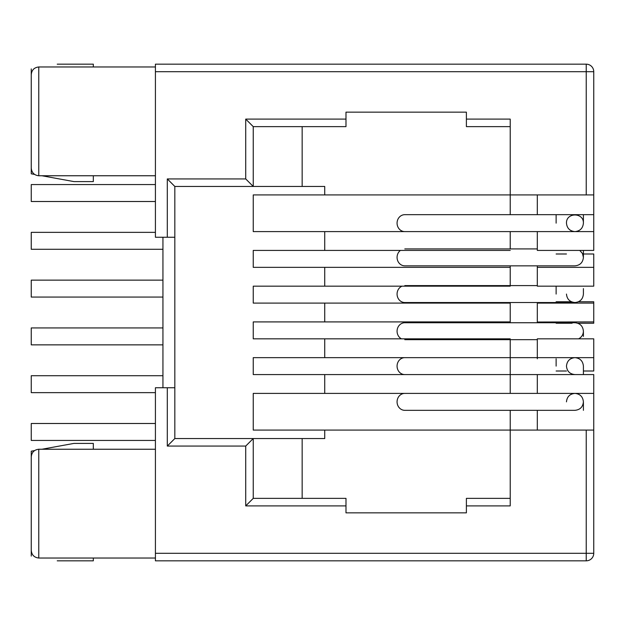 <?xml version="1.0" encoding="UTF-8"?>
<svg xmlns="http://www.w3.org/2000/svg" width="625" height="625" viewBox="0 0 625 625"><rect width="100%" height="100%" fill="white"/><g stroke="black" fill="none" stroke-linecap="round" stroke-linejoin="round"><path stroke-width="0.94" d="M155.414 392.641L31.25 392.641L31.25 375.711L162.938 375.711M583.406 374.578L583.406 366.117C582.891 360.984 580.07 358.164 574.938 357.648C569.805 358.164 566.984 360.984 566.469 366.117C566.984 371.25 569.805 374.07 574.938 374.578M537.312 358.805L537.312 357.648L404.805 357.648A8.469 7.734 90 0 0 397.07 366.117A8.469 7.734 90 0 0 404.805 374.578L593.75 374.578L593.75 553.305L155.414 553.305L155.414 387.75L174.828 387.75L174.828 186.453L253.242 186.453L253.242 126.633L345.984 126.633L345.984 112.148L466.391 112.148L466.391 126.633L510.219 126.633M162.938 344.859L31.25 344.859L31.25 327.93L162.938 327.93M578.609 338.836C581.656 337.211 583.258 334.664 583.406 331.211C582.891 326.078 580.07 323.258 574.938 322.742L404.805 322.742A8.469 7.734 90 0 0 397.266 329.328A8.469 7.734 90 0 0 401.453 338.836M566.469 294.062C566.984 299.195 569.805 302.016 574.938 302.531C580.07 302.016 582.891 299.195 583.406 294.062L583.406 288.609M402.031 286.164A8.469 7.734 90 0 0 397.203 295.609A8.469 7.734 90 0 0 404.805 302.531L574.938 302.531M162.938 297.07L31.25 297.07L31.25 280.141L162.938 280.141M162.938 249.289L31.25 249.289L31.25 232.359L155.414 232.359M400.406 250.422A8.469 7.734 90 0 0 397.422 259.906A8.469 7.734 90 0 0 404.805 265.844L574.938 265.844C580.07 265.336 582.891 262.508 583.406 257.375L582.438 253.453L579.758 250.422M155.414 440.43L31.25 440.43L31.25 423.492L155.414 423.492M593.75 393.398L404.805 393.398A8.469 7.734 90 0 0 397.07 401.859A8.469 7.734 90 0 0 404.805 410.328L574.938 410.328C580.062 409.82 582.891 407 583.406 401.859C582.891 396.727 580.07 393.906 574.938 393.398C569.805 393.906 566.984 396.727 566.469 401.859M155.414 201.508L31.25 201.508L31.25 184.57L155.414 184.57M574.938 231.602C580.07 231.094 582.891 228.273 583.406 223.141C583.812 212.266 566.062 212.266 566.469 223.141C566.984 228.273 569.805 231.094 574.938 231.602M574.938 214.672L404.805 214.672A8.469 7.734 90 0 0 397.07 223.141A8.469 7.734 90 0 0 404.805 231.602L593.75 231.602L593.75 214.672L556.125 214.672L556.125 223.141M38.773 66.969L38.773 175.758C34.133 175.227 31.625 172.609 31.25 167.906L31.25 74.82C31.617 70.125 34.125 67.508 38.773 66.969L155.414 66.969M38.773 449.242L38.773 558.031C34.133 557.5 31.625 554.883 31.25 550.18L31.25 457.094C31.617 452.398 34.125 449.781 38.773 449.242L155.414 449.242M38.773 558.031L155.414 558.031L93.328 558.031L93.328 560.828L57.227 560.828M41.922 449.242L73.93 443.406L93.328 443.406L93.328 449.242M302.156 126.633L302.156 186.453L324.727 186.453L324.727 194.922L253.242 194.922L253.242 231.602L324.727 231.602L324.727 250.422L253.242 250.422L253.242 267.352L324.727 267.352L324.727 286.164L253.242 286.164L253.242 303.094L324.727 303.094L324.727 321.906L253.242 321.906L253.242 338.836L324.727 338.836L324.727 357.648L253.242 357.648L253.242 374.578L324.727 374.578L324.727 393.398L253.242 393.398L253.242 430.078L324.727 430.078L324.727 438.547L302.156 438.547L302.156 498.367M162.938 237.25L162.938 387.75M245.719 505.898L253.242 498.367L345.984 498.367L345.984 505.898L245.719 505.898L245.719 446.07L253.242 438.547L174.828 438.547L174.828 387.75M253.242 498.367L253.242 438.547L302.156 438.547M302.156 186.453L253.242 186.453L245.719 178.93L245.719 119.102L253.242 126.633M174.828 237.25L167.305 237.25L167.305 178.93L174.828 186.453M593.75 71.695L593.75 194.922L586.227 194.922L586.227 71.695L593.75 71.695A7.523 7.523 0 0 0 586.227 64.172L586.227 71.695L155.414 71.695L155.414 237.25L167.305 237.25M345.984 505.898L345.984 512.852L466.391 512.852L466.391 505.898L510.219 505.898L510.219 430.078L324.727 430.078M593.75 430.078L510.219 430.078L510.219 410.328M324.727 393.398L510.219 393.398L510.219 339.672M510.219 322.742L510.219 302.531M510.219 285.602L510.219 265.844M510.219 248.914L510.219 231.602L324.727 231.602M510.219 214.672L510.219 119.102L466.391 119.102M466.391 505.898L466.391 498.367L510.219 498.367M586.227 64.172L155.414 64.172L155.414 71.695M586.227 430.078L586.227 560.828L155.414 560.828L155.414 553.305M537.312 302.531L537.312 303.094L593.75 303.094L593.75 301.773L578.43 301.773L593.75 301.773M593.75 303.094L593.75 323.227L577.75 323.227L593.75 323.227M586.227 560.828A7.523 7.523 0 0 0 593.75 553.305M245.719 446.07L167.305 446.07L174.828 438.547M556.125 358.805L556.125 366.117M537.312 322.742L537.312 322.023L556.125 322.023M537.312 302.977L556.125 302.977L556.125 302.531M556.125 286.164L556.125 294.062M556.125 265.844L537.312 265.844M537.312 266.195L537.312 267.352L593.75 267.352L593.75 253.992L583.406 253.992M556.125 253.992L566.469 253.992M537.312 231.602L537.312 250.422L593.75 250.422L593.75 231.602M556.125 371.008L566.469 371.008M583.406 371.008L593.75 371.008L593.75 357.648L537.312 357.648L537.312 338.836L593.75 338.836L593.75 357.648M537.312 322.023L593.75 321.906M537.312 267.352L537.312 286.164L593.75 286.164L593.75 267.352M556.125 323.227L572.125 323.227L556.125 323.227M556.125 301.773L571.445 301.773L556.125 301.773M537.312 430.078L537.312 410.328M537.312 214.672L537.312 194.922M593.75 194.922L593.75 214.672M324.727 194.922L586.227 194.922M93.328 66.969L93.328 64.172L57.227 64.172M34.555 174.406L31.25 173.805L31.25 68.922M41.922 175.758L73.93 181.594L93.328 181.594L93.328 175.758L155.414 175.758L38.773 175.758M34.555 450.594L31.25 451.195L31.25 556.078M537.312 393.398L537.312 374.578M324.727 286.164L510.219 286.164M510.219 267.352L324.727 267.352M324.727 321.906L510.219 321.906M510.219 303.094L324.727 303.094M324.727 357.648L510.219 357.648M510.219 338.836L324.727 338.836M324.727 250.422L510.219 250.422M510.219 374.578L324.727 374.578M537.312 321.906L537.312 303.094M167.305 446.07L167.305 387.75M167.305 178.93L245.719 178.93M245.719 119.102L345.984 119.102M583.406 331.211L583.406 336.391M404.805 339.672L537.312 339.672M404.805 285.602L537.312 285.602M583.406 257.375L583.406 250.422M404.805 248.914L537.312 248.914M583.406 401.859L583.406 410.328M583.406 223.141L583.406 214.672"/></g></svg>

